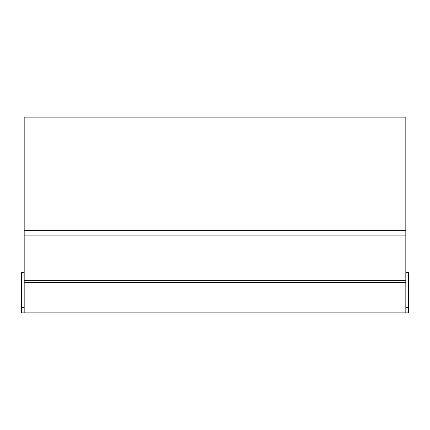 <?xml version="1.0" encoding="UTF-8"?>
<svg xmlns="http://www.w3.org/2000/svg" width="430" height="430" viewBox="0 0 430 430"><rect width="100%" height="100%" fill="white"/><g stroke="black" fill="none" stroke-linecap="round" stroke-linejoin="round"><path stroke-width="0.64" d="M24.182 272.647L21.5 272.647L21.5 307.504L24.182 307.504L21.5 307.504L21.5 312.868L408.5 312.868L408.5 272.647L405.818 272.647M24.182 280.693L24.182 117.132L405.818 117.132L405.818 230.641L24.182 230.641L405.818 230.641L405.818 280.693L24.182 280.693L24.182 312.868M24.182 282.478L405.818 282.478L405.818 280.693M405.818 282.478L405.818 312.868M405.818 307.504L408.5 307.504L405.818 307.504M24.182 235.108L405.818 235.108"/></g></svg>
